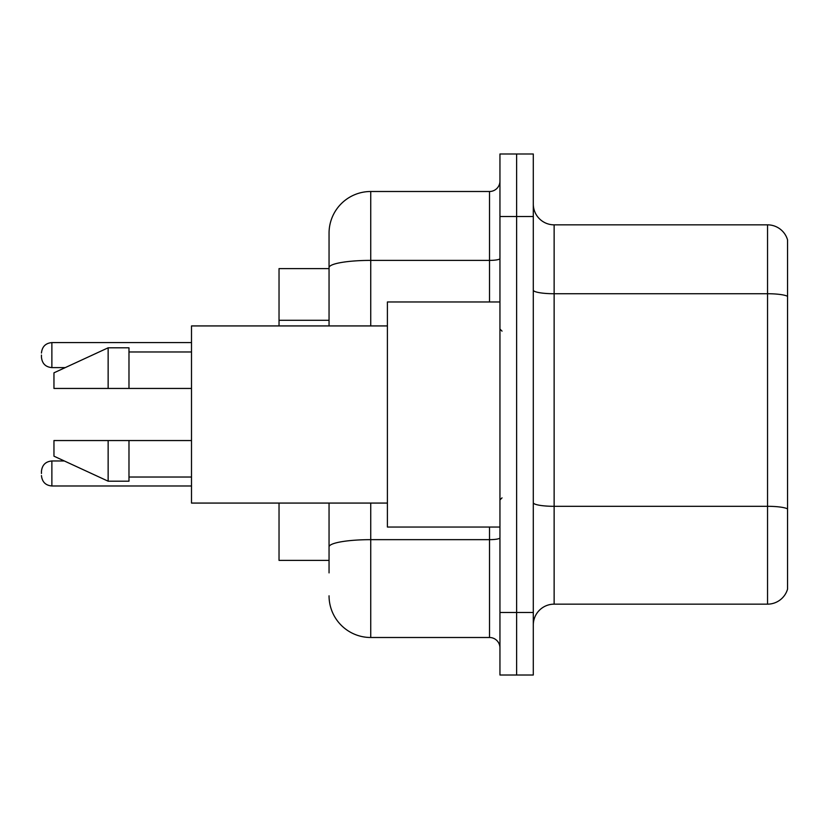 <?xml version="1.0" encoding="UTF-8"?>
<svg xmlns="http://www.w3.org/2000/svg" width="829" height="829" viewBox="0 0 829 829"><rect width="100%" height="100%" fill="white"/><g stroke="black" fill="none" stroke-linecap="round" stroke-linejoin="round"><path stroke-width="1.24" d="M329.051 268.617L279.031 268.617L279.031 325.932M329.051 560.383L279.031 560.383L279.031 503.068M533.296 624.993A20.839 20.839 0 0 1 554.135 604.154L767.54 604.154L767.54 224.846L554.135 224.846A20.839 20.839 0 0 1 533.296 204.007A20.839 20.839 0 0 0 554.135 224.846L554.135 604.154M533.296 675.013L533.296 153.987L516.622 153.987L516.622 675.013L533.296 675.013L499.949 675.013L499.949 612.486L516.622 612.486L516.622 675.013M787.55 239.85A20.839 20.839 0 0 0 767.54 224.846A20.839 20.839 0 0 1 787.55 239.85L787.55 589.15A20.839 20.839 0 0 1 767.54 604.154M787.55 296.627L787.55 508.913A20.839 3.617 180 0 0 767.54 506.312L554.135 506.312A20.839 3.617 -0 0 1 533.296 502.695M329.051 572.891L329.051 503.068M499.949 153.987L516.622 153.987L499.949 153.987L499.949 612.486M516.622 153.987L516.622 612.486L533.296 612.486M370.739 503.068L370.739 637.501L489.524 637.501L489.524 527.037M329.051 233.187L329.051 267.632L329.051 233.187A41.678 41.678 0 0 1 370.739 191.499L489.524 191.499A10.425 10.425 0 0 0 499.949 181.085M329.051 325.932L329.051 267.632A41.678 7.233 180 0 1 370.739 260.389L489.524 260.389L489.524 191.499M499.949 647.915A10.425 10.425 0 0 0 489.524 637.501M370.739 637.501A41.678 41.678 0 0 1 329.051 595.813M499.949 301.963L387.402 301.963L387.402 527.037L499.949 527.037M387.402 325.932L191.499 325.932L191.499 503.068L387.402 503.068M108.143 388.449L53.958 388.449L53.958 372.822L108.143 347.807L108.143 388.449L191.499 388.449M108.143 347.807L128.982 347.807L128.982 388.449M191.499 440.551L128.982 440.551L128.982 481.193L108.143 481.193L108.143 440.551L53.958 440.551L53.958 456.178L108.143 481.193M53.958 440.551L67.75 440.551M128.982 440.551L108.143 440.551M41.45 473.483L41.45 471.4L41.45 473.483M41.45 355.102L41.45 357.185L41.45 355.102M329.051 320.284L279.031 320.284M787.55 296.347A20.839 3.617 180 0 0 767.54 293.735L554.135 293.735A20.839 3.617 0 0 1 533.296 290.119M533.296 216.514L499.949 216.514M499.949 537.845A10.425 1.813 0 0 1 489.524 539.658L370.739 539.658A41.678 7.233 180 0 0 329.051 546.891M370.739 191.499L370.739 325.932M489.524 301.963L489.524 260.389A10.425 1.813 0 0 0 499.949 258.586M41.45 471.4C42.124 465.007 45.595 461.535 51.875 460.976L51.875 485.981L191.499 485.981M191.499 342.595L51.875 342.595L51.875 367.61C45.595 367.05 42.124 363.579 41.45 357.185M502.032 331.134L499.949 329.051M128.982 351.973L191.499 351.973M128.982 477.027L191.499 477.027M502.032 497.866L499.949 499.949M51.875 460.976L64.341 460.976M51.875 485.981C45.595 485.421 42.124 481.95 41.45 475.566M51.875 367.61L65.242 367.61M51.875 342.595C45.595 343.154 42.124 346.636 41.45 353.019"/></g></svg>
